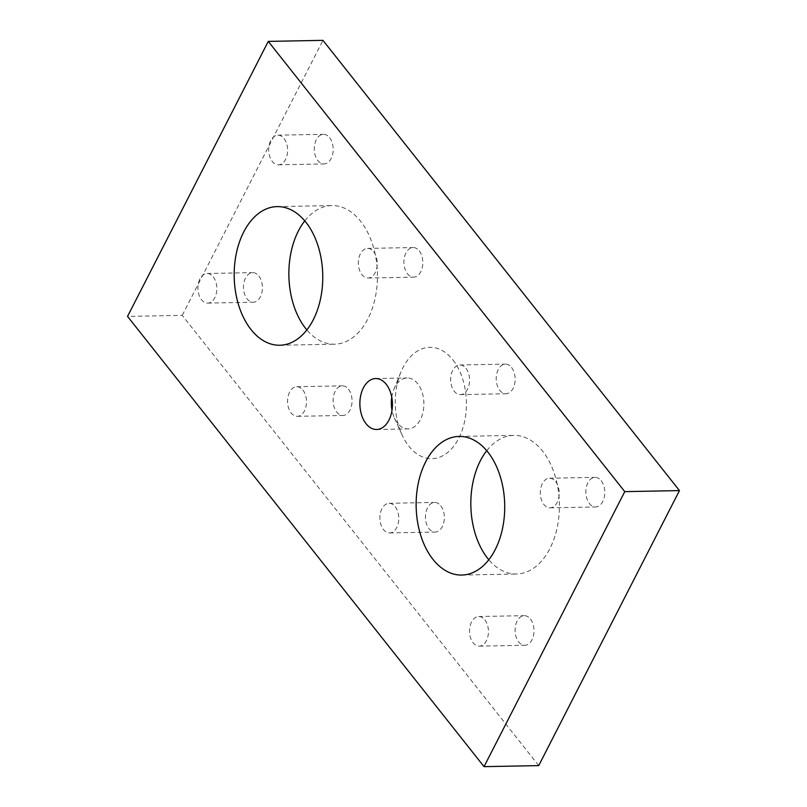 <?xml version="1.0" encoding="UTF-8"?>
<svg xmlns="http://www.w3.org/2000/svg" width="807" height="807" viewBox="0 0 807 807"><rect width="100%" height="100%" fill="white"/><g stroke="black" fill="none" stroke-linecap="round" stroke-linejoin="round"><path stroke-width="0.61" stroke-dasharray="4.04 3.03" d="M452.888 359.892A55.683 35.569 88.9 0 1 458.769 438.251A55.683 35.569 88.9 0 1 408.796 446.069A55.683 35.569 88.9 0 1 401.906 434.58A55.683 35.569 88.9 0 1 400.726 372.501A55.683 35.569 88.9 0 1 452.888 359.892M391.758 397.175A25.471 16.271 88.9 0 1 393.826 389.478A25.471 16.271 88.9 0 1 407.121 377.948A25.471 16.271 88.9 0 1 417.683 383.708A25.471 16.271 88.9 0 1 423.06 411.842A25.471 16.271 88.9 0 1 408.09 428.89A25.471 16.271 88.9 0 1 397.518 423.13A25.471 16.271 88.9 0 1 394.361 417.875A25.471 16.271 88.9 0 1 392 410.269M329.589 137.664A14.808 9.462 88.9 0 1 332.706 154.026A14.808 9.462 88.9 0 1 324.01 163.932A14.808 9.462 88.9 0 1 317.857 160.583A14.808 9.462 88.9 0 1 314.74 144.231A14.808 9.462 88.9 0 1 323.446 134.315A14.808 9.462 88.9 0 1 329.589 137.664M284.014 138.532A14.808 9.462 88.9 0 1 287.141 154.894A14.808 9.462 88.9 0 1 278.435 164.799A14.808 9.462 88.9 0 1 272.292 161.45A14.808 9.462 88.9 0 1 269.165 145.099A14.808 9.462 88.9 0 1 277.87 135.183A14.808 9.462 88.9 0 1 284.014 138.532M258.815 275.974A14.808 9.462 88.9 0 1 261.932 292.336A14.808 9.462 88.9 0 1 253.227 302.242A14.808 9.462 88.9 0 1 247.083 298.893A14.808 9.462 88.9 0 1 243.966 282.541A14.808 9.462 88.9 0 1 252.672 272.625A14.808 9.462 88.9 0 1 258.815 275.974M213.24 276.841A14.808 9.462 88.9 0 1 216.367 293.203A14.808 9.462 88.9 0 1 207.661 303.109A14.808 9.462 88.9 0 1 201.518 299.76A14.808 9.462 88.9 0 1 198.391 283.408A14.808 9.462 88.9 0 1 207.096 273.492A14.808 9.462 88.9 0 1 213.24 276.841M348.453 389.196A14.808 9.462 88.9 0 1 351.58 405.548A14.808 9.462 88.9 0 1 342.874 415.464A14.808 9.462 88.9 0 1 336.731 412.115A14.808 9.462 88.9 0 1 333.604 395.763A14.808 9.462 88.9 0 1 342.309 385.847A14.808 9.462 88.9 0 1 348.453 389.196M302.887 390.063A14.808 9.462 88.9 0 1 306.004 406.415A14.808 9.462 88.9 0 1 297.299 416.331A14.808 9.462 88.9 0 1 291.156 412.982A14.808 9.462 88.9 0 1 288.038 396.63A14.808 9.462 88.9 0 1 296.734 386.714A14.808 9.462 88.9 0 1 302.887 390.063M419.237 250.886A14.808 9.462 88.9 0 1 422.354 267.238A14.808 9.462 88.9 0 1 413.648 277.154A14.808 9.462 88.9 0 1 407.505 273.805A14.808 9.462 88.9 0 1 404.388 257.453A14.808 9.462 88.9 0 1 413.083 247.537A14.808 9.462 88.9 0 1 419.237 250.886M373.661 251.754A14.808 9.462 88.9 0 1 376.778 268.106A14.808 9.462 88.9 0 1 368.083 278.022A14.808 9.462 88.9 0 1 361.929 274.673A14.808 9.462 88.9 0 1 358.812 258.321A14.808 9.462 88.9 0 1 367.518 248.405A14.808 9.462 88.9 0 1 373.661 251.754M511.547 367.478A14.808 9.462 88.9 0 1 514.664 383.829A14.808 9.462 88.9 0 1 505.969 393.745A14.808 9.462 88.9 0 1 499.815 390.396A14.808 9.462 88.9 0 1 496.698 374.045A14.808 9.462 88.9 0 1 505.404 364.128A14.808 9.462 88.9 0 1 511.547 367.478M465.972 368.345A14.808 9.462 88.9 0 1 469.099 384.697A14.808 9.462 88.9 0 1 460.394 394.613A14.808 9.462 88.9 0 1 454.25 391.264A14.808 9.462 88.9 0 1 451.123 374.912A14.808 9.462 88.9 0 1 459.829 364.996A14.808 9.462 88.9 0 1 465.972 368.345M440.773 505.787A14.808 9.462 88.9 0 1 443.89 522.139A14.808 9.462 88.9 0 1 435.185 532.055A14.808 9.462 88.9 0 1 429.042 528.706A14.808 9.462 88.9 0 1 425.925 512.354A14.808 9.462 88.9 0 1 434.62 502.438A14.808 9.462 88.9 0 1 440.773 505.787M395.198 506.655A14.808 9.462 88.9 0 1 398.315 523.007A14.808 9.462 88.9 0 1 389.62 532.923A14.808 9.462 88.9 0 1 383.466 529.574A14.808 9.462 88.9 0 1 380.349 513.222A14.808 9.462 88.9 0 1 389.055 503.306A14.808 9.462 88.9 0 1 395.198 506.655M601.195 480.7A14.808 9.462 88.9 0 1 604.312 497.051A14.808 9.462 88.9 0 1 595.606 506.967A14.808 9.462 88.9 0 1 589.463 503.618A14.808 9.462 88.9 0 1 586.346 487.257A14.808 9.462 88.9 0 1 595.041 477.351A14.808 9.462 88.9 0 1 601.195 480.7M555.62 481.567A14.808 9.462 88.9 0 1 558.737 497.919A14.808 9.462 88.9 0 1 550.041 507.835A14.808 9.462 88.9 0 1 543.888 504.486A14.808 9.462 88.9 0 1 540.771 488.124A14.808 9.462 88.9 0 1 549.476 478.218A14.808 9.462 88.9 0 1 555.62 481.567M530.411 619.009A14.808 9.462 88.9 0 1 533.538 635.361A14.808 9.462 88.9 0 1 524.832 645.277A14.808 9.462 88.9 0 1 518.689 641.928A14.808 9.462 88.9 0 1 515.562 625.566A14.808 9.462 88.9 0 1 524.268 615.66A14.808 9.462 88.9 0 1 530.411 619.009M484.846 619.877A14.808 9.462 88.9 0 1 487.963 636.229A14.808 9.462 88.9 0 1 479.257 646.145A14.808 9.462 88.9 0 1 473.114 642.796A14.808 9.462 88.9 0 1 469.997 626.434A14.808 9.462 88.9 0 1 478.692 616.528A14.808 9.462 88.9 0 1 484.846 619.877M304.774 220.886A69.331 44.284 88.9 0 1 331.838 205.573A69.331 44.284 88.9 0 1 360.608 221.249A69.331 44.284 88.9 0 1 375.215 297.803A69.331 44.284 88.9 0 1 334.481 344.206A69.331 44.284 88.9 0 1 306.852 329.932M486.732 450.699A69.331 44.284 88.9 0 1 513.797 435.387A69.331 44.284 88.9 0 1 542.566 451.063A69.331 44.284 88.9 0 1 557.173 527.617A69.331 44.284 88.9 0 1 516.44 574.019A69.331 44.284 88.9 0 1 488.81 559.745M538.723 765.611L182.231 315.366L127.546 316.405M182.231 315.366L322.961 40.35M376.647 429.485L408.09 428.89M278.435 164.799L324.01 163.932M207.661 303.109L253.227 302.242M297.299 416.331L342.874 415.464M368.083 278.022L413.648 277.154M460.394 394.613L505.969 393.745M389.62 532.923L435.185 532.055M550.041 507.835L595.606 506.967M479.257 646.145L524.832 645.277M279.797 345.245L334.481 344.206M461.755 575.058L516.44 574.019M459.112 436.426L513.797 435.387M277.154 206.612L331.838 205.573M478.692 616.528L524.268 615.66M549.476 478.218L595.041 477.351M389.055 503.306L434.62 502.438M459.829 364.996L505.404 364.128M367.518 248.405L413.083 247.537M296.734 386.714L342.309 385.847M207.096 273.492L252.672 272.625M277.87 135.183L323.446 134.315M375.669 378.554L407.121 377.948M394.361 417.875L401.906 434.58M393.826 389.478L400.726 372.501"/><path stroke-width="1.21" d="M386.24 384.314A25.471 16.271 88.9 0 1 391.607 412.438A25.471 16.271 88.9 0 1 376.647 429.485A25.471 16.271 88.9 0 1 366.075 423.725A25.471 16.271 88.9 0 1 360.699 395.601A25.471 16.271 88.9 0 1 375.669 378.554A25.471 16.271 88.9 0 1 386.24 384.314M306.852 329.932A69.331 44.284 88.9 0 1 305.712 328.53A69.331 44.284 88.9 0 1 304.774 220.886M305.924 222.288A69.331 44.284 88.9 0 1 320.53 298.852A69.331 44.284 88.9 0 1 279.797 345.245A69.331 44.284 88.9 0 1 251.027 329.569A69.331 44.284 88.9 0 1 236.411 253.015A69.331 44.284 88.9 0 1 277.154 206.612A69.331 44.284 88.9 0 1 305.924 222.288M488.81 559.745A69.331 44.284 88.9 0 1 487.67 558.343A69.331 44.284 88.9 0 1 486.732 450.699M487.882 452.102A69.331 44.284 88.9 0 1 502.489 528.656A69.331 44.284 88.9 0 1 461.755 575.058A69.331 44.284 88.9 0 1 432.986 559.382A69.331 44.284 88.9 0 1 418.369 482.828A69.331 44.284 88.9 0 1 459.112 436.426A69.331 44.284 88.9 0 1 487.882 452.102M268.277 41.389L624.769 491.634L484.039 766.65L127.546 316.405L268.277 41.389L322.961 40.35L679.454 490.595L624.769 491.634M679.454 490.595L538.723 765.611L484.039 766.65M392 410.269A25.471 16.271 88.9 0 1 391.758 397.175"/></g></svg>
